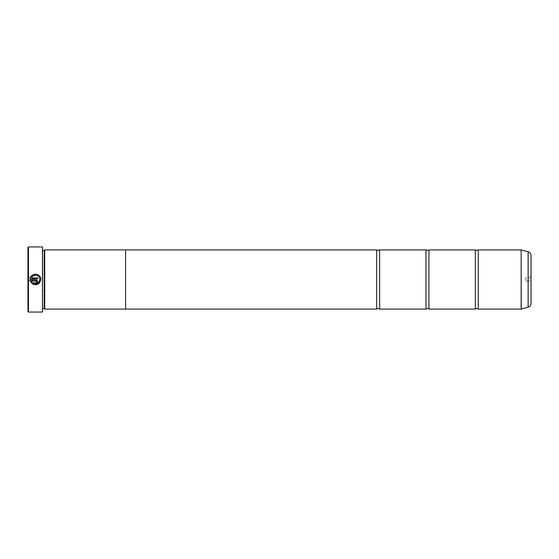 <?xml version="1.0" encoding="UTF-8"?>
<svg xmlns="http://www.w3.org/2000/svg" width="559" height="559" viewBox="0 0 559 559"><rect width="100%" height="100%" fill="white"/><g stroke="black" fill="none" stroke-linecap="round" stroke-linejoin="round"><path stroke-width="0.42" stroke-dasharray="2.79 2.1" d="M478.273 309.092L478.273 249.908M428.949 309.092L428.949 249.908M379.624 309.092L379.624 249.908M37.893 283.022L38.361 282.651M39.13 281.729L39.759 279.5C40.01 274.993 33.016 273.63 31.563 277.907L37.628 277.907L37.628 278.969L30.221 278.969L31.073 276.565M32.142 283.616L32.897 282.861M34.861 284.776L33.421 284.391M32.038 275.475L32.862 274.895M33.785 274.476L34.763 274.238M35.776 274.196L37.712 274.672M39.975 276.628L40.444 277.537M40.723 278.501L40.821 279.5M36.035 283.224L36.566 281.624M36.649 280.157L37.167 280.499M27.95 247.441L27.95 311.559M28.446 312.055L28.446 246.945M531.05 303.425L531.05 255.575M529.569 279.5L529.569 281.275L529.569 279.5M526.117 279.5L526.117 281.275L526.117 279.5M29.431 279.5L29.431 281.275L29.431 279.5M32.883 279.5L32.883 281.275L32.883 279.5M42.75 311.754L42.75 247.246M42.449 246.945L42.449 312.055M44.224 308.617L44.224 250.383M44.72 309.106L44.72 249.894M42.253 279.5L42.253 309.406L42.253 279.5M475.318 309.092L475.318 249.908M125.607 249.894L125.607 309.106M425.993 309.092L425.993 249.908M376.668 309.092L376.668 249.908M27.95 279.5L27.95 276.244L27.95 279.5M32.149 282.106L31.388 282.868L30.598 281.54M37.628 281.624L36.74 283.057M36.642 283.099L36.188 283.217M36.035 281.093L31.563 281.093M30.221 280.031L36.035 280.031M521.149 249.908L521.149 309.092M521.226 309.085L521.226 249.915M42.75 279.5L42.75 250.383L42.75 279.5M528.122 251.767L528.122 307.233M531.05 276.244L529.569 277.725L526.117 277.725L525.048 279.5L526.117 281.275L529.569 281.275L531.05 282.756M27.95 276.244L29.431 277.725L32.883 277.725L33.952 279.5L32.883 281.275L29.431 281.275L27.95 282.756M42.75 308.617L42.253 309.106M42.253 309.406L42.75 309.896M42.253 249.593L42.75 249.104M42.75 250.383L42.253 249.894"/><path stroke-width="0.84" d="M478.273 309.092L521.149 309.092L521.149 249.908L478.273 249.908L478.273 309.092L476.792 308.4L475.318 309.092L428.949 309.092L427.467 308.4L425.993 309.092L379.624 309.092L378.15 308.4L376.668 309.092L125.607 309.092L125.607 249.894L44.72 249.894L44.72 309.106L125.607 309.106M475.318 309.092L475.318 249.908L428.949 249.908L428.949 309.092M425.993 309.092L425.993 249.908L379.624 249.908L379.624 309.092M33.421 284.391L32.142 283.616C36.747 285.845 39.633 284.475 40.821 279.5L39.025 283.483L34.861 284.776M40.821 279.5C41.156 272.981 30.535 272.45 30.221 278.969L37.628 278.969L37.628 277.907L31.563 277.907C33.009 273.637 40.017 274.993 39.759 279.5L39.759 279.5C38.85 283.427 36.566 284.545 32.897 282.861L37.893 283.022M38.361 282.651L39.13 281.729M31.073 276.565L32.038 275.475M32.862 274.895L33.785 274.476M34.763 274.238L35.776 274.196M37.712 274.672L39.319 275.804M39.326 275.804L39.975 276.628M40.444 277.537L40.723 278.501M36.566 281.624L36.035 283.224L37.628 281.624L36.035 280.031L30.221 280.031L31.388 282.868L32.149 282.106L31.563 281.093L36.035 281.093L36.566 281.624L36.035 281.093M36.202 280.045L36.649 280.157M37.167 280.499L37.628 281.624M28.446 312.055L27.95 311.559L27.95 247.441L28.446 246.945L28.446 312.055L42.449 312.055L42.449 246.945L28.446 246.945M42.449 246.945L42.449 312.055M42.75 250.383L44.224 250.383L44.224 308.617L44.72 309.106M531.05 255.575L531.05 303.425C530.931 305.354 529.96 306.625 528.122 307.233L528.122 251.767C529.96 252.375 530.931 253.646 531.05 255.575M125.607 249.908L376.668 249.908L376.668 309.092M32.897 282.861L32.142 283.616M30.598 281.54L30.221 280.031M31.563 281.093L32.149 282.106M521.149 249.908L521.226 309.085L528.122 307.233M478.273 249.908L476.792 250.6L475.318 249.908M428.949 249.908L427.467 250.6L425.993 249.908M379.624 249.908L378.15 250.6L376.668 249.908M44.224 250.383L44.72 249.894M528.122 251.767L521.226 249.915M42.75 308.617L44.224 308.617"/></g></svg>
